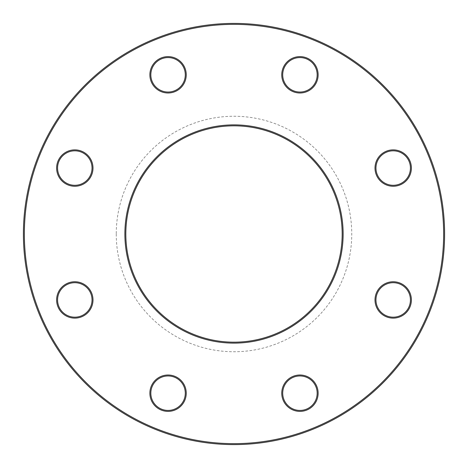 <?xml version="1.0" encoding="UTF-8"?>
<svg xmlns="http://www.w3.org/2000/svg" width="468" height="468" viewBox="0 0 468 468"><rect width="100%" height="100%" fill="white"/><g stroke="black" fill="none" stroke-linecap="round" stroke-linejoin="round"><path stroke-width="0.35" stroke-dasharray="2.34 1.75" d="M444.588 231.841L444.6 234A210.6 210.6 0 0 0 234 23.4A210.6 210.6 0 0 0 23.4 234A210.6 210.6 0 0 0 234 444.6A210.6 210.6 0 0 0 444.6 234L444.594 235.234M342.172 234A108.172 108.172 0 0 1 234 342.172A108.172 108.172 0 0 1 125.828 234A108.172 108.172 0 0 1 234 125.828A108.172 108.172 0 0 1 342.172 234M116.257 234A117.743 117.743 0 0 0 292.874 335.971A117.743 117.743 0 0 0 292.874 132.029A117.743 117.743 0 0 0 116.257 234M24.359 234A209.641 209.641 0 0 1 338.82 52.445A209.641 209.641 0 0 1 338.82 415.555A209.641 209.641 0 0 1 24.359 234M375.003 299.941A18.188 18.188 0 0 0 402.287 315.689A18.188 18.188 0 0 0 402.287 284.187A18.188 18.188 0 0 0 375.003 299.941M375.003 168.059A18.188 18.188 0 0 0 402.287 183.813A18.188 18.188 0 0 0 402.287 152.311A18.188 18.188 0 0 0 375.003 168.059M281.754 74.81A18.188 18.188 0 0 0 309.032 90.558A18.188 18.188 0 0 0 309.032 59.056A18.188 18.188 0 0 0 281.754 74.81M149.871 74.81A18.188 18.188 0 0 0 177.156 90.558A18.188 18.188 0 0 0 177.156 59.056A18.188 18.188 0 0 0 149.871 74.81M56.616 168.059A18.188 18.188 0 0 0 83.901 183.813A18.188 18.188 0 0 0 83.901 152.311A18.188 18.188 0 0 0 56.616 168.059M56.616 299.941A18.188 18.188 0 0 0 83.901 315.689A18.188 18.188 0 0 0 83.901 284.187A18.188 18.188 0 0 0 56.616 299.941M149.871 393.19A18.188 18.188 0 0 0 177.156 408.944A18.188 18.188 0 0 0 177.156 377.442A18.188 18.188 0 0 0 149.871 393.19M281.754 393.19A18.188 18.188 0 0 0 309.032 408.944A18.188 18.188 0 0 0 309.032 377.442A18.188 18.188 0 0 0 281.754 393.19M282.707 393.19A17.228 17.228 0 0 1 299.941 375.962A17.228 17.228 0 0 1 317.169 393.19A17.228 17.228 0 0 1 299.941 410.424A17.228 17.228 0 0 1 282.707 393.19M375.962 299.941A17.228 17.228 0 0 1 393.19 282.707A17.228 17.228 0 0 1 410.424 299.941A17.228 17.228 0 0 1 393.19 317.169A17.228 17.228 0 0 1 375.962 299.941M375.962 168.059A17.228 17.228 0 0 1 393.19 150.831A17.228 17.228 0 0 1 410.424 168.059A17.228 17.228 0 0 1 393.19 185.293A17.228 17.228 0 0 1 375.962 168.059M282.707 74.81A17.228 17.228 0 0 1 299.941 57.576A17.228 17.228 0 0 1 317.169 74.81A17.228 17.228 0 0 1 299.941 92.038A17.228 17.228 0 0 1 282.707 74.81M150.831 74.81A17.228 17.228 0 0 1 168.059 57.576A17.228 17.228 0 0 1 185.293 74.81A17.228 17.228 0 0 1 168.059 92.038A17.228 17.228 0 0 1 150.831 74.81M57.576 168.059A17.228 17.228 0 0 1 74.81 150.831A17.228 17.228 0 0 1 92.038 168.059A17.228 17.228 0 0 1 74.81 185.293A17.228 17.228 0 0 1 57.576 168.059M57.576 299.941A17.228 17.228 0 0 1 74.81 282.707A17.228 17.228 0 0 1 92.038 299.941A17.228 17.228 0 0 1 74.81 317.169A17.228 17.228 0 0 1 57.576 299.941M150.831 393.19A17.228 17.228 0 0 1 168.059 375.962A17.228 17.228 0 0 1 185.293 393.19A17.228 17.228 0 0 1 168.059 410.424A17.228 17.228 0 0 1 150.831 393.19M444.6 234L444.588 231.777"/><path stroke-width="0.7" d="M444.6 234A210.6 210.6 0 0 1 128.7 416.385A210.6 210.6 0 0 1 128.7 51.615A210.6 210.6 0 0 1 444.6 234M342.172 234A108.172 108.172 0 0 0 179.917 140.318A108.172 108.172 0 0 0 179.917 327.682A108.172 108.172 0 0 0 342.172 234M443.641 234A209.641 209.641 0 0 0 129.18 52.445A209.641 209.641 0 0 0 129.18 415.555A209.641 209.641 0 0 0 443.641 234M343.132 234A109.132 109.132 0 0 1 179.437 328.507A109.132 109.132 0 0 1 179.437 139.493A109.132 109.132 0 0 1 343.132 234M411.384 299.941A18.188 18.188 0 0 1 384.099 315.689A18.188 18.188 0 0 1 384.099 284.187A18.188 18.188 0 0 1 411.384 299.941M411.384 168.059A18.188 18.188 0 0 1 384.099 183.813A18.188 18.188 0 0 1 384.099 152.311A18.188 18.188 0 0 1 411.384 168.059M318.129 74.81A18.188 18.188 0 0 1 290.844 90.558A18.188 18.188 0 0 1 290.844 59.056A18.188 18.188 0 0 1 318.129 74.81M186.246 74.81A18.188 18.188 0 0 1 158.968 90.558A18.188 18.188 0 0 1 158.968 59.056A18.188 18.188 0 0 1 186.246 74.81M92.997 168.059A18.188 18.188 0 0 1 65.713 183.813A18.188 18.188 0 0 1 65.713 152.311A18.188 18.188 0 0 1 92.997 168.059M92.997 299.941A18.188 18.188 0 0 1 65.713 315.689A18.188 18.188 0 0 1 65.713 284.187A18.188 18.188 0 0 1 92.997 299.941M186.246 393.19A18.188 18.188 0 0 1 158.968 408.944A18.188 18.188 0 0 1 158.968 377.442A18.188 18.188 0 0 1 186.246 393.19M318.129 393.19A18.188 18.188 0 0 1 290.844 408.944A18.188 18.188 0 0 1 290.844 377.442A18.188 18.188 0 0 1 318.129 393.19M317.169 393.19A17.228 17.228 0 0 0 291.324 378.273A17.228 17.228 0 0 0 291.324 408.114A17.228 17.228 0 0 0 317.169 393.19M410.424 299.941A17.228 17.228 0 0 0 384.579 285.018A17.228 17.228 0 0 0 384.579 314.865A17.228 17.228 0 0 0 410.424 299.941M410.424 168.059A17.228 17.228 0 0 0 384.579 153.135A17.228 17.228 0 0 0 384.579 182.982A17.228 17.228 0 0 0 410.424 168.059M317.169 74.81A17.228 17.228 0 0 0 291.324 59.886A17.228 17.228 0 0 0 291.324 89.727A17.228 17.228 0 0 0 317.169 74.81M185.293 74.81A17.228 17.228 0 0 0 159.448 59.886A17.228 17.228 0 0 0 159.448 89.727A17.228 17.228 0 0 0 185.293 74.81M92.038 168.059A17.228 17.228 0 0 0 66.193 153.135A17.228 17.228 0 0 0 66.193 182.982A17.228 17.228 0 0 0 92.038 168.059M92.038 299.941A17.228 17.228 0 0 0 66.193 285.018A17.228 17.228 0 0 0 66.193 314.865A17.228 17.228 0 0 0 92.038 299.941M185.293 393.19A17.228 17.228 0 0 0 159.448 378.273A17.228 17.228 0 0 0 159.448 408.114A17.228 17.228 0 0 0 185.293 393.19"/></g></svg>
